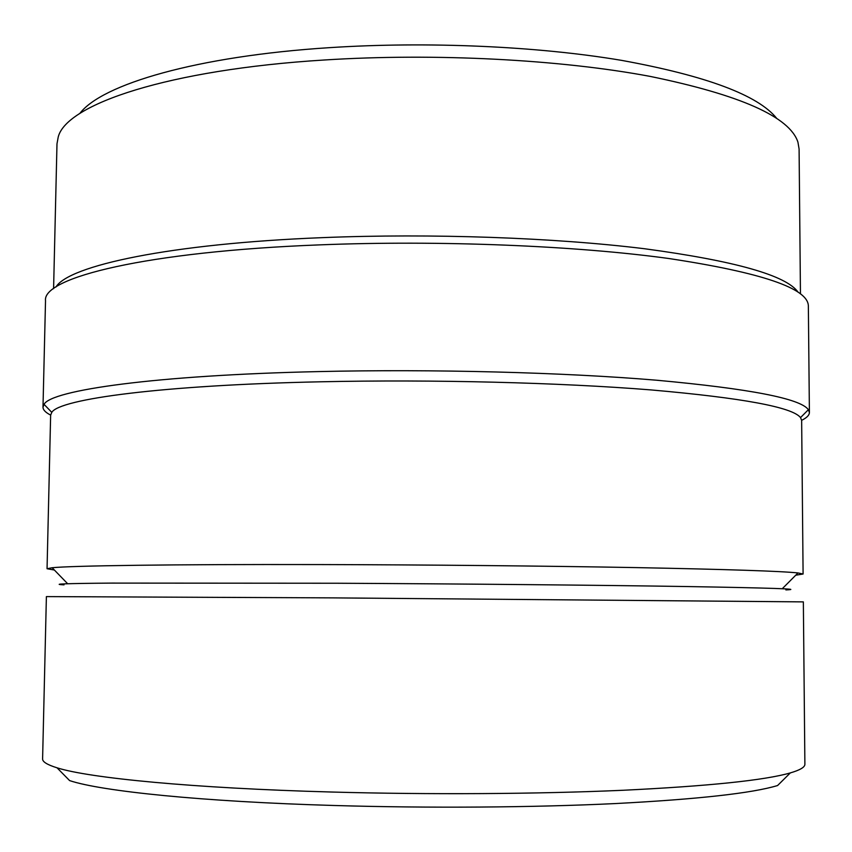 <?xml version="1.0" encoding="UTF-8"?>
<svg xmlns="http://www.w3.org/2000/svg" width="852" height="852" viewBox="0 0 852 852"><rect width="100%" height="100%" fill="white"/><g stroke="black" fill="none" stroke-linecap="round" stroke-linejoin="round"><path stroke-width="1.28" d="M57.031 767.801L69.608 780.592C101.228 791.21 201.871 801.668 334.474 805.502C429.195 808.282 533.203 807.504 614.974 803.585C697.916 799.251 752.114 793.233 777.578 785.533L790.326 772.913C800.145 770.038 804.991 767.141 804.884 764.233L803.351 601.885L333.089 597.88L46.391 596.602L42.6 758.908C42.451 761.816 47.254 764.776 57.031 767.801C88.981 778.025 192.978 788.217 330.959 792.009C429.493 794.756 537.836 794.053 622.674 790.283C708.683 786.108 764.563 780.315 790.326 772.913M64.028 584.866C50.119 584.067 66.073 583.471 111.91 583.098L336.87 583.247C462.551 583.865 601.736 585.196 687.149 586.549C771.379 587.965 804.288 589.094 785.885 589.914M795.747 575.207L803.095 574.014L797.994 572.949C781.295 571.149 727.374 569.37 636.21 567.602C546.057 565.962 425.372 564.791 318.531 564.567C172.115 564.248 71.11 565.728 52.153 567.741L47.052 568.731L54.379 570.031M803.095 574.014L801.647 420.398L800.529 417.597C792.435 407.192 742.635 397.969 651.141 389.928C560.233 382.601 432.976 379.332 320.65 381.792C162.05 385.115 59.459 399.002 51.791 412.368L50.641 415.158L47.052 568.731M801.647 420.324C806.769 417.821 809.357 415.212 809.4 412.506L808.388 409.695C800.614 398.619 750.005 388.789 656.562 380.216C563.673 372.399 433.189 368.937 318.137 371.6C155.639 375.231 51.258 390.131 44.048 404.349L42.994 407.16C43.005 409.865 45.55 412.506 50.641 415.084M809.4 412.506L808.356 306.081C808.356 288.434 761.763 272.565 668.575 258.475C575.494 245.685 439.387 240.094 319.617 244.875C146.597 251.51 42.099 277.571 45.518 300.756L42.994 407.16M798.09 292.183C786.364 275.43 735.18 260.946 644.549 248.741C554.705 237.655 431.378 233.203 322.333 237.644C170.187 243.619 68.682 265.622 55.976 286.996M800.454 293.887L799.091 148.994L797.93 142.124C789.697 116.873 740.431 94.966 650.129 76.392C560.446 59.544 435.127 52.92 324.388 59.991C168.089 69.651 66.392 104.338 58.234 136.959L56.988 143.818L53.591 288.668M776.736 118.407C758.195 95.222 706.468 75.871 621.577 60.364C537.804 46.253 427.661 41.269 329.66 47.648C196.503 56.115 101.601 84.433 79.758 113.54M782.274 588.721L797.994 572.949M800.529 417.597L808.388 409.695M51.791 412.368L44.048 404.349M67.659 583.737L52.153 567.741"/></g></svg>
